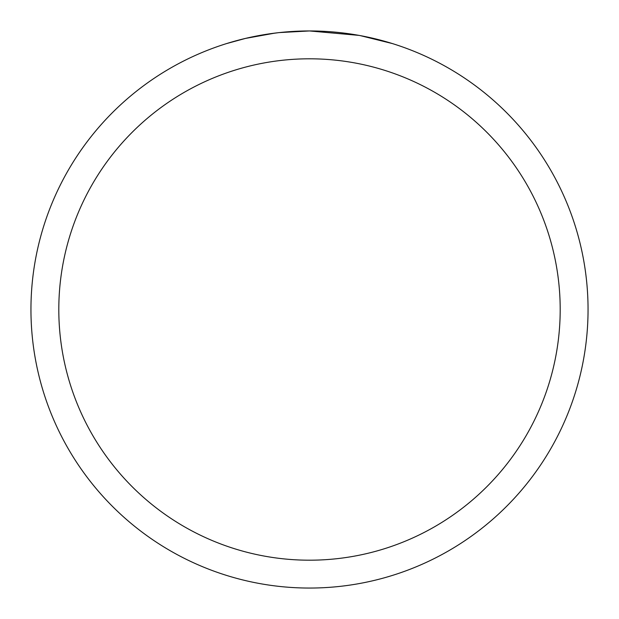 <?xml version="1.0" encoding="UTF-8"?>
<svg xmlns="http://www.w3.org/2000/svg" width="619" height="619" viewBox="0 0 619 619"><rect width="100%" height="100%" fill="white"/><g stroke="black" fill="none" stroke-linecap="round" stroke-linejoin="round"><path stroke-width="0.93" d="M315.056 31.004L318.932 31.112M343.8 33.07L344.976 33.217M358.981 35.384L309.5 30.95A278.55 278.55 0 0 1 588.05 309.5A278.55 278.55 0 0 1 309.5 588.05A278.55 278.55 0 0 1 30.95 309.5A278.55 278.55 0 0 1 309.5 30.95L279.393 32.583M360.297 35.623L392.253 43.531M309.5 58.805A250.695 250.695 0 0 1 560.195 309.5A250.695 250.695 0 0 1 309.5 560.195A250.695 250.695 0 0 1 58.805 309.5A250.695 250.695 0 0 1 309.5 58.805M278.086 32.73L267.857 34.084M226.755 43.531L245.426 38.424L274.689 33.14M289.081 31.701L290.621 31.592M282.256 32.289L286.868 31.871"/></g></svg>
